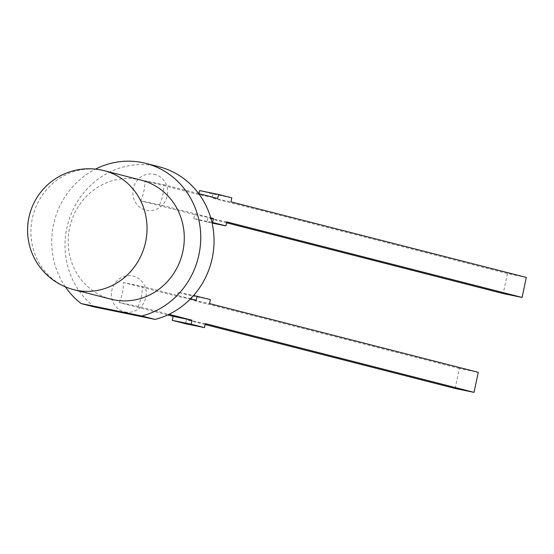 <?xml version="1.0" encoding="UTF-8"?>
<svg xmlns="http://www.w3.org/2000/svg" width="554" height="554" viewBox="0 0 554 554"><rect width="100%" height="100%" fill="white"/><g stroke="black" fill="none" stroke-linecap="round" stroke-linejoin="round"><path stroke-width="0.42" stroke-dasharray="2.77 2.08" d="M125.01 311.992A18.421 17.354 -75.7 0 0 145.432 287.976A18.421 17.354 -75.7 0 0 115.987 281.938A18.421 17.354 -75.7 0 0 125.01 311.992M154.047 174.219A18.421 17.354 104.3 0 1 163.07 204.274A18.421 17.354 104.3 0 1 133.625 198.235A18.421 17.354 104.3 0 1 154.047 174.219M94.457 306.978A78.8 74.229 104.3 0 1 72.664 210.472A78.8 74.229 104.3 0 1 159.053 166.768M65.379 286.861A78.8 74.229 104.3 0 1 95.496 169.122M111.008 299.188A61.404 57.845 104.3 0 1 69.852 226.724A61.404 57.845 104.3 0 1 138.881 179.628A61.404 57.845 104.3 0 1 141.443 180.216M159.552 204.696A17.132 5.741 101.6 0 0 163.769 184.676L144.878 180.798A17.132 5.741 -78.4 0 1 140.661 200.825L159.552 204.696L210.728 217.791M217.674 198.464L198.782 194.586L198.976 193.678M199.627 190.583L212.93 193.983L231.821 197.861M212.93 193.983L212.085 197.993L230.976 201.864M526.3 277.416L507.409 273.538L212.085 197.993M507.409 273.538L503.191 293.565M226.759 221.891L207.868 218.013L207.023 222.022L212.092 223.061M226.565 222.798L207.868 218.013M207.023 222.022L193.72 218.615L211.933 222.355M193.72 218.615L194.565 214.613L210.769 217.937M194.565 214.613L140.661 200.825M198.782 194.586L144.878 180.798M198.699 193.609L163.769 184.676M138.112 306.424L119.221 302.546A17.132 5.741 101.6 0 0 123.445 282.526L142.336 286.397A17.132 5.741 -78.4 0 1 138.112 306.424L168.977 314.319M205.319 323.612L186.428 319.741L185.583 323.744M205.125 324.526L186.428 319.741M455.146 388.486L459.37 368.458L478.254 372.336M459.37 368.458L190.645 299.714L209.537 303.592M190.645 299.714L191.49 295.711L210.382 299.582M191.49 295.711L178.187 292.311L193.609 295.469M196.234 300.185L177.342 296.314L123.445 282.526M178.187 292.311L177.342 296.314M167.661 314.942L119.221 302.546M190.583 298.744L142.336 286.397M73.758 289.659A61.404 57.845 104.3 0 1 32.61 217.196A61.404 57.845 104.3 0 1 101.638 170.099"/><path stroke-width="0.83" d="M65.379 286.861A78.8 74.229 104.3 0 0 81.154 303.578L94.457 306.978L155.058 319.409A78.8 74.229 104.3 0 0 214.017 243.026A78.8 74.229 104.3 0 0 159.053 166.768L145.75 163.368A78.8 74.229 104.3 0 1 200.714 239.619A78.8 74.229 104.3 0 1 141.755 316.002L155.058 319.409M95.496 169.122A78.8 74.229 104.3 0 1 145.75 163.368M141.443 180.216A61.404 57.845 104.3 0 1 182.259 254.037A61.404 57.845 104.3 0 1 111.008 299.188L73.758 289.659A61.404 57.845 104.3 0 0 76.314 290.248A61.404 57.845 104.3 0 0 145.342 243.158A61.404 57.845 104.3 0 0 104.194 170.687L141.443 180.216M81.154 303.578L141.755 316.002M198.699 193.609L217.674 198.464L218.518 194.454L231.821 197.861L230.976 201.864L526.3 277.416L522.083 297.436L226.759 221.891L225.914 225.893L212.611 222.493L213.456 218.484L210.728 217.791M198.976 193.678L199.627 190.583L218.518 194.454M226.565 222.798L503.191 293.565L522.083 297.436M212.092 223.061L225.914 225.893M211.933 222.355L212.611 222.493M210.769 217.937L213.456 218.484M191.172 324.215L172.28 320.344L173.125 316.341L192.016 320.212L191.172 324.215L204.474 327.622L205.319 323.612L474.037 392.357L455.146 388.486L205.125 324.526M172.28 320.344L185.583 323.744L204.474 327.622M193.609 295.469L210.382 299.582L209.537 303.592L478.254 372.336L474.037 392.357M197.079 296.182L196.234 300.185L190.583 298.744M173.125 316.341L167.661 314.942M192.016 320.212L168.977 314.319M101.638 170.099A61.404 57.845 104.3 0 1 104.194 170.687A61.404 61.404 0 0 0 29.494 214.959A61.404 61.404 0 0 0 73.758 289.659"/></g></svg>
